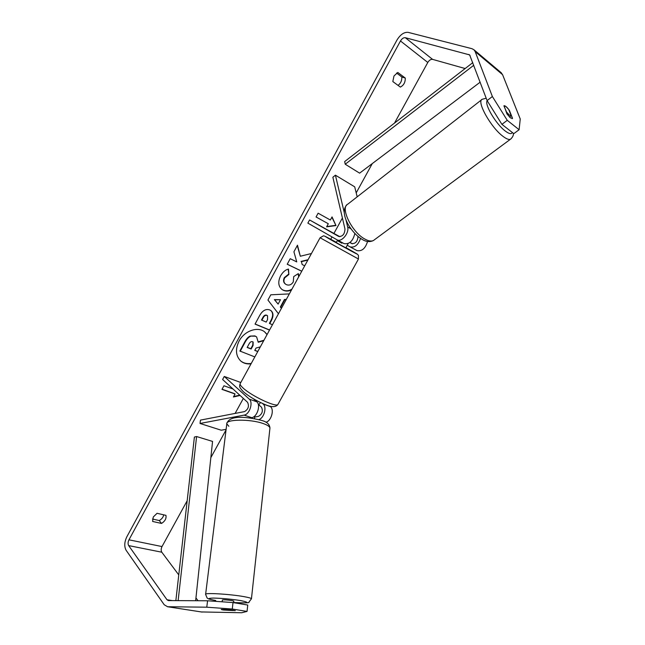 <?xml version="1.0" encoding="UTF-8"?>
<svg xmlns="http://www.w3.org/2000/svg" width="645" height="645" viewBox="0 0 645 645"><rect width="100%" height="100%" fill="white"/><g stroke="black" fill="none" stroke-linecap="round" stroke-linejoin="round"><path stroke-width="0.97" d="M253.461 398.795L256.783 401.795C260.983 405.036 257.137 417.049 251.687 417.67L250.123 417.96M200.031 423.475L244.124 415.114C249.567 414.469 253.453 402.375 249.268 399.134L224.267 376.462L222.614 379.494L247.543 402.278C249.333 406.148 248.333 409.253 244.536 411.599L200.482 420.105L200.031 423.475L221.219 430.207L226.121 429.336M265.893 422.233C271.214 421.112 274.536 409.752 270.473 406.64L269.908 406.132M254.839 417.033L258.484 416.356C262.273 414.058 263.257 410.986 261.435 407.156L259.105 405.052M240.811 382.517L224.267 376.462M258.919 419.605C264.087 418 267.046 407.06 263.144 404.044L262.45 403.423M338.77 236.489L338.746 236.473C342.64 236.618 344.72 234.135 344.978 229.007L332.86 177.246L335.416 175.174L354.694 186.832L357.185 196.838M335.416 175.174L344.22 212.423M345.994 219.905L347.663 226.959C349.453 233.087 341.439 242.665 336.996 239.787L307.858 223.114L309.576 219.961L338.714 236.457M337.061 239.819L344.051 243.608C349.372 244.471 352.968 241.093 354.855 233.466M367.553 241.472C365.376 248.543 361.829 251.574 356.903 250.566L350.082 246.874M357.991 236.433C357.62 241.432 355.54 243.818 351.759 243.576L349.888 242.52M339.899 236.739L309.576 219.961M352.396 243.802L349.993 242.447M360.555 238.384C358.136 245.092 354.629 247.906 350.025 246.842L347.236 245.245M504.076 105.724L505.986 106.53L508.72 109.473L511.195 115.786L509.3 115.012L506.543 112.053L503.922 105.836M511.195 115.786L509.518 117.051L511.171 115.794M240.625 360.91C243.56 363.24 247.1 364.086 251.252 363.441M267.111 334.481L264.716 331.949C257.855 326.128 244.358 330.829 239.061 341.108C235.135 349.324 235.707 355.976 240.787 361.055C243.6 363.377 247.019 364.296 251.05 363.804M207.569 600.777L233.014 602.567L232.273 609.041L206.779 607.195L207.569 600.777L168.353 600.584L166.982 599.745L128.661 545.597C127.799 544.001 127.903 542.074 128.96 539.817L400.472 40.974C401.948 38.603 403.552 37.515 405.294 37.692L469.649 54.906L487.096 100.596L492.369 96.508L507.26 120.325L501.915 124.356L487.096 100.596M178.762 574.905L161.806 552.209C160.903 550.645 160.976 548.766 162.008 546.565L187.179 500.73M210.842 457.628L226.04 429.933M235.111 413.421L243.334 398.441M330.732 239.255L332.006 236.933M333.957 233.377L342.406 218.002M356.201 192.871L372.278 163.588M394.522 123.074L427.796 62.468C429.231 60.178 430.828 59.147 432.577 59.372L465.15 68.539M311.446 253.517L300.32 256.242L297.466 245.205L293.918 251.8L296.773 261.91L290.21 258.701L287.227 264.248L301.739 271.247M304.73 265.796L302.15 264.531L301.433 261.644L307.842 260.096M286.178 299.659L284.792 299.715L280.696 307.294L281.47 308.254M278.463 313.752L267.949 300.07L270.779 294.805L289.331 293.902M165.942 515.355C166.507 518.515 165.031 521.208 161.516 523.434L152.607 521.45L153.26 517.016L157.058 513.299L165.942 515.355M405.278 78.069L397.788 72.442L393.974 76.005L392.821 81.544L400.343 87.091C403.706 85.374 405.35 82.367 405.278 78.069L401.835 76.989L396.594 73.054M332.046 216.905L335.981 225.573L326.604 226.847L328.305 223.742L316.058 216.978L318.122 213.197L330.345 220.018L332.046 216.905M222.065 389.217L234.724 393.708L235.054 394.006L233.425 396.981L240.077 395.458M235.054 394.006L221.977 389.378L223.952 385.758L233.022 389.008M269.513 330.095L255.049 324.113L259.588 315.663C262.515 310.495 265.917 308.592 269.795 309.955L270.989 310.632C273.561 312.906 273.625 316.332 271.19 320.912L269.747 323.588L272.456 324.725M291.58 289.798C288.863 291.266 286.146 291.443 283.437 290.323L282.171 289.613C278.301 286.501 277.753 281.938 280.535 275.931C282.808 272.021 285.461 269.739 288.492 269.078L288.871 274.472L284.639 277.922C283.405 280.656 283.768 282.776 285.743 284.276L286.428 284.663C289.17 285.687 291.451 284.784 293.265 281.954L293.717 276.584L298.321 273.601L298.99 276.27M206.779 607.195L167.587 606.735L164.209 604.752L126.114 550.282C124.122 546.549 124.356 542.066 126.823 536.825L396.981 40.03C400.376 34.532 404.117 31.976 408.196 32.371L471.979 48.697L474.01 49.81L475.172 51.6L492.369 96.508M163.766 514.847C163.209 517.242 161.71 519.144 159.275 520.555L152.51 519.032M398.038 85.39C400.714 83.39 401.98 80.585 401.835 76.989M198.055 600.729L195.951 597.915M232.273 609.041L247.051 611.42L241.673 612.75L201.264 611.944M500.955 72.522L502.576 74.667L520.241 118.986L519.112 129.718L507.26 120.325M509.421 110.456L512.533 118.374L510.421 117.866L506.946 113.907L504.084 105.716C505.325 105.651 507.107 107.223 509.421 110.456L509.179 110.642M512.122 118.68L512.533 118.374M519.112 129.718L513.799 133.652L501.915 124.356M247.051 611.42L247.753 605.034L233.014 602.567M223.251 610.001L235.28 610.63L228.282 609.557L221.243 609.461L223.251 610.001L232.716 610.557L226.895 609.63L221.283 609.549L223.251 610.001M161.516 523.434L159.275 520.555M267.038 334.618L264.547 331.812M254.823 356.919L239.875 351.033L244.858 341.761C246.495 338.802 248.244 336.916 250.115 336.093L254.936 335.916L256.468 336.827M258.29 341.866L263.95 340.254M254.823 350.283L257.815 351.452M250.115 336.093L255.275 336.19L256.637 336.964L258.234 342.253L263.708 340.689M240.206 351.315L245.197 342.035C246.833 339.077 248.583 337.19 250.453 336.368M260.33 346.865L256.025 348.05L254.759 350.404L257.75 351.573M331.885 217.196L335.981 225.573M335.594 225.363L326.757 226.564M316.058 216.97L328.305 223.742M318.114 213.197L330.345 220.018M233.659 396.554L239.747 395.159M286.332 299.385L284.437 299.465L280.341 307.036L280.696 307.294M280.341 307.036L281.413 308.366M280.486 299.723L274.359 299.611L278.124 304.101L280.486 299.723L274.714 299.861L278.124 304.101M270.811 310.503C273.206 312.801 273.222 316.187 270.844 320.646L269.4 323.322L269.747 323.588M269.57 329.99L255.097 324.008M267.353 315.631L266.732 315.228C265.272 314.695 263.982 315.437 262.87 317.453L261.499 320.009L266.2 322.097L267.578 319.525L267.538 315.752L267.078 315.494C265.619 314.954 264.329 315.695 263.216 317.719L261.846 320.275M297.256 245.592L300.32 256.242M302.15 264.531L301.433 261.644M301.062 261.41L308.044 259.725M287.251 264.2L301.771 271.198M291.951 289.121C289.025 290.968 286.066 291.282 283.074 290.073L281.994 289.484M288.154 269.183L288.871 274.472M288.517 274.23L284.276 277.673C283.042 280.414 283.413 282.526 285.38 284.034L285.566 284.147M298.095 273.746L298.691 276.81M252.671 341.769L252.622 341.753C251.276 341.302 250.091 342.019 249.067 343.898L247.164 347.453L251.163 349.01L253.082 345.446L253.146 342.043L252.671 341.769M247.228 347.324L250.824 348.727L252.743 345.172L252.961 341.914M233.659 602.672L233.837 601.084L231.869 600.568C226.726 599.85 223.557 599.665 222.364 600.003L222.154 601.801M232.716 610.557L232.772 610.057M254.654 418.653L254.436 416.275M346.913 245.922L345.849 247.857L337.311 243.181L336.255 242.528L337.311 240.601M342.229 242.617L341.898 243.213L337.319 240.601L337.633 240.133M348.179 243.536L346.873 245.906M255.565 399.989L255.307 400.456M260.491 402.52L258.468 405.294M341.898 243.213L337.367 240.617M175.851 600.624L194.395 437.044L196.596 436.544L212.56 441.422L195.653 600.721M178.133 600.632L196.596 436.544M472.785 62.646L344.672 161.564L345.22 164.217L359.604 173.15L480.154 82.181M473.769 65.266L345.22 164.217M251.687 417.67L244.124 415.114M256.783 401.795L249.268 399.134M270.473 406.64L263.144 404.044M351.009 228.838L347.663 226.959M513.38 133.322C513.638 135.305 512.654 137.28 510.429 139.264L373.455 240.504C371.391 241.536 368.585 241.085 365.038 239.15C352.041 232.539 339.81 207.472 347.784 204.175L482.283 99.249C476.05 100.878 490.845 127.517 503.052 136.385C506.398 138.917 508.857 139.884 510.429 139.264L511.171 138.699M512.315 132.491C511.421 134.386 509.066 133.894 505.253 131.016C496.037 124.219 484.234 104.361 487.185 100.741M162.008 546.565L128.96 539.817M427.796 62.468L400.472 40.974M502.576 74.667L475.172 51.6M470.076 55.502L468.802 54.446M432.577 59.372L405.294 37.692M161.806 552.209L128.661 545.597M172.328 600.608L166.982 599.745M202.183 612.073L167.587 606.735M205.61 594.384L207.158 598.068C208.666 598.681 206.594 598.77 215.664 600.487L215.753 600.495C207.722 599.036 206.948 598.229 213.439 598.076C222.001 598.262 231.12 599.1 240.787 600.6C250.881 602.712 248.51 603.357 233.667 602.551C244.931 603.035 250.002 602.914 248.889 602.196L251.453 598.721L269.949 428.046C269.707 426.514 267.401 424.999 263.039 423.491C250.131 418.855 225.452 419.185 226.798 423.862L205.61 594.384C203.78 592.578 229.814 594.069 243.818 596.609C248.535 597.447 251.074 598.149 251.453 598.721L251.429 598.939M226.798 423.862L228.838 426.272M320.049 237.811L240.343 383.364C239.609 384.13 240.537 385.694 243.117 388.048C251.51 395.949 276.028 407.503 277.882 404.52L278.14 404.06M358.467 259.024L320.073 237.763L323.387 235.877C323.717 235.336 328.539 238.094 336.368 242.318C325.016 236.143 322.379 234.836 328.466 238.416C341.108 245.729 367.336 259.846 353.331 251.808L345.97 247.64L353.379 251.84C359.047 255.162 357.201 254.082 358.443 255.444L358.443 259.064L277.882 404.52C275.697 407.511 270.948 407.317 263.644 403.939C255.444 400.311 248.688 396.24 243.367 391.733C239.44 387.46 239.174 386.96 240.109 383.791M336.996 239.787L344.051 243.608M350.025 246.842L356.903 250.566M482.283 99.249L486.201 98.217M346.817 204.933C338.915 213.019 350.872 233.006 362.506 239.593C366.296 241.899 369.948 242.197 373.455 240.504M167.466 606.727L202.054 612.065M474.01 49.81L501.391 72.885M269.949 428.046C269.658 424.37 266.957 421.846 261.838 420.484M226.871 423.289C230.233 414.235 249.164 417.323 261.677 420.427"/></g></svg>
